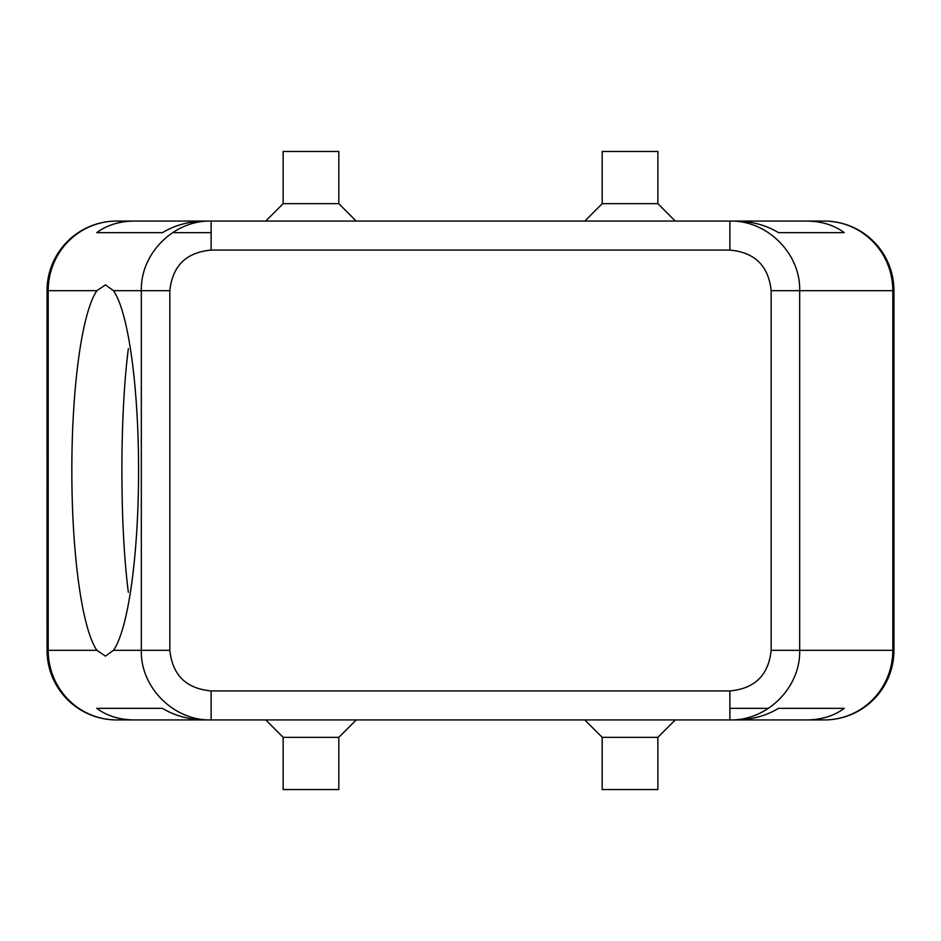 <?xml version="1.0" encoding="UTF-8"?>
<svg xmlns="http://www.w3.org/2000/svg" width="941" height="941" viewBox="0 0 941 941"><rect width="100%" height="100%" fill="white"/><g stroke="black" fill="none" stroke-linecap="round" stroke-linejoin="round"><path stroke-width="1.41" d="M893.95 487.897L893.95 650.325A69.599 69.599 134.7 0 1 824.351 719.924L133.728 719.924C119.142 719.677 106.803 715.819 96.735 708.326L162.475 708.326C174.356 715.56 188.106 719.43 203.703 719.924L729.875 719.924C767.009 720.912 800.638 687.648 799.685 650.313L799.685 290.687L892.821 290.687A69.61 68.47 -90 0 0 824.34 221.076L807.284 221.076C821.869 221.323 834.208 225.181 844.277 232.674L778.536 232.674C766.656 225.44 752.906 221.57 737.297 221.076L729.875 221.076L729.875 250.083C754.8 252.341 768.55 265.868 771.161 290.687L799.685 290.687C800.638 253.352 767.009 220.088 729.875 221.076L203.703 221.076C188.106 221.57 174.356 225.44 162.475 232.674L96.735 232.674C106.803 225.181 119.142 221.323 133.728 221.076L116.672 221.076A69.61 69.61 92.2 0 0 47.05 290.675A69.599 69.599 91.4 0 1 116.66 221.076A69.61 68.47 90 0 0 48.191 290.687L96.923 290.687A185.624 33.382 -90 0 0 71.834 470.5A185.624 33.382 -90 0 0 96.923 650.313L105.451 656.124L113.485 650.313A185.624 33.382 -90 0 0 138.586 470.5A185.624 33.382 -90 0 0 113.485 290.687L105.451 284.876L96.923 290.687M96.923 650.313L48.191 650.313A69.61 68.47 90 0 0 116.672 719.924A69.599 69.599 88.6 0 1 47.05 650.325A69.61 69.61 88.7 0 0 116.66 719.936A69.61 69.61 0 0 1 47.062 650.313L47.05 487.897M47.062 290.687L47.062 650.313L48.191 650.313L48.191 290.687L47.062 290.687L47.05 453.103L47.062 290.687A69.61 69.61 0 0 1 116.672 221.076L824.34 221.064L116.66 221.076M47.05 453.103L47.062 292.533M893.95 453.103L893.95 290.687A69.587 69.587 -135.8 0 0 824.351 221.076M893.95 650.313L893.95 290.687A69.599 69.599 45 0 0 824.34 221.076A69.61 69.61 0 0 1 893.95 290.687L892.821 290.687L892.821 650.313L771.161 650.313C768.55 675.132 754.8 688.659 729.875 690.917L729.875 719.924L737.297 719.924C752.906 719.43 766.656 715.56 778.536 708.326L844.277 708.326C834.208 715.819 821.869 719.677 807.284 719.924L824.34 719.924A69.61 68.47 -90 0 0 892.821 650.313L893.95 650.313A69.61 69.61 0 0 1 824.34 719.924M172.544 232.674L211.125 232.674M211.125 221.076C174.003 220.088 140.374 253.352 141.326 290.687L169.851 290.687C172.462 265.868 186.212 252.341 211.125 250.083L211.125 221.076M657.865 737.344L602.181 737.344L602.181 789.546L657.865 789.546L657.865 737.344L675.262 719.936M602.181 737.344L584.773 719.936M211.125 690.917C186.212 688.659 172.462 675.132 169.851 650.313L141.326 650.313C140.374 687.648 174.003 720.912 211.125 719.924L211.125 690.917L729.875 690.917M116.66 719.936L824.351 719.936A69.587 69.587 -45.1 0 0 892.844 662.687M211.125 719.924L133.728 719.924M729.875 708.326L768.468 708.326M729.875 221.076L807.284 221.076M356.239 719.936L338.831 737.344L338.831 789.546L283.147 789.546L283.147 737.344L265.75 719.936M584.773 221.064L602.169 203.656L602.169 151.454L657.865 151.454L657.865 203.656L675.262 221.064M265.738 221.064L283.135 203.656L283.135 151.454L338.831 151.454L338.831 203.656L356.227 221.064M128.352 348.688C119.742 415.216 119.742 525.784 128.352 592.312M602.169 203.656L657.865 203.656M338.831 737.344L283.147 737.344M283.135 203.656L338.831 203.656M113.485 290.687L141.326 290.687L141.326 650.313L113.485 650.313M169.851 650.313L169.851 290.687M211.125 250.083L729.875 250.083M771.161 290.687L771.161 650.313"/></g></svg>
